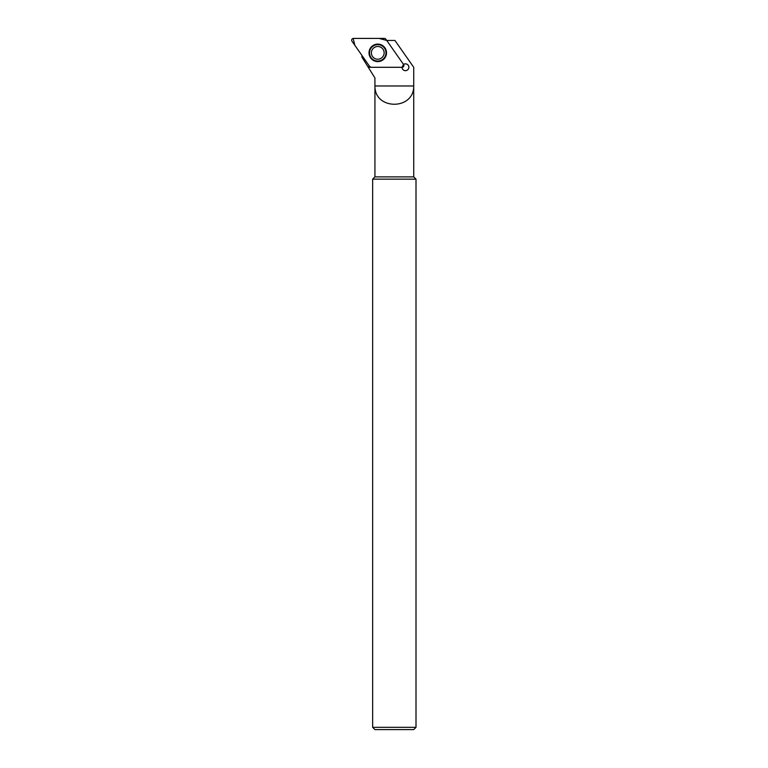 <?xml version="1.0" encoding="UTF-8"?>
<svg xmlns="http://www.w3.org/2000/svg" width="768" height="768" viewBox="0 0 768 768"><rect width="100%" height="100%" fill="white"/><g stroke="black" fill="none" stroke-linecap="round" stroke-linejoin="round"><path stroke-width="1.15" d="M374.928 176.88L374.928 85.968L413.722 85.968L413.731 67.306L394.925 40.445L386.726 40.445L403.526 64.435L402.058 67.306A1.805 1.805 0 0 0 403.536 64.464L403.526 64.435A3.418 3.418 0 0 1 408.586 65.923A3.418 3.418 0 0 1 406.147 70.598A3.418 3.418 0 0 1 402.029 67.306L370.166 67.306A3.408 3.408 0 0 1 367.277 65.702L374.928 77.942L374.928 85.968C374.534 110.333 414.115 110.333 413.722 85.968L413.731 176.88L374.928 176.88L372.653 179.155L372.653 727.325L416.006 727.325L413.731 729.6L374.928 729.6L372.653 727.325M413.731 176.88L416.006 179.155L372.653 179.155M416.006 179.155L416.006 727.325M367.277 65.702L361.93 57.139L361.93 55.421M386.726 40.445L385.834 39.168A1.805 1.805 0 0 0 384.346 38.4L353.472 38.4A1.805 1.805 0 0 0 351.994 41.242L369.706 66.538A1.805 1.805 0 0 0 371.184 67.306L369.696 66.528L354.864 45.35L353.165 38.429L379.018 38.4L386.726 40.445M370.003 48.816A8.755 8.755 0 0 0 373.728 60.614A8.755 8.755 0 0 0 385.526 56.89A8.755 8.755 0 0 0 381.811 45.091A8.755 8.755 0 0 0 370.003 48.816M383.424 55.795A6.374 6.374 0 0 1 374.822 58.502A6.374 6.374 0 0 1 372.115 49.91A6.374 6.374 0 0 1 380.707 47.203A6.374 6.374 0 0 1 383.424 55.795M385.373 56.813A8.582 8.582 0 0 1 370.531 57.466A8.582 8.582 0 0 1 377.395 44.285A8.582 8.582 0 0 1 385.373 56.813M385.056 56.65A8.218 8.218 0 0 0 377.405 44.65A8.218 8.218 0 0 0 370.838 57.264A8.218 8.218 0 0 0 385.056 56.65"/></g></svg>
